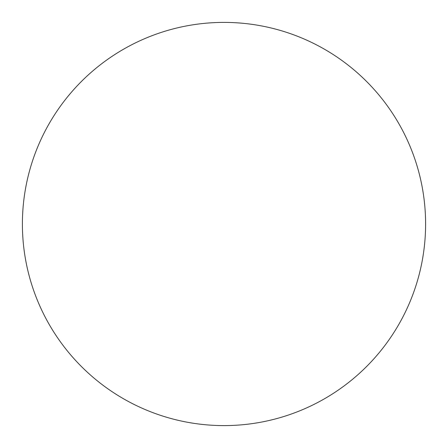 <?xml version="1.0" encoding="UTF-8"?>
<svg xmlns="http://www.w3.org/2000/svg" width="448" height="448" viewBox="0 0 448 448"><rect width="100%" height="100%" fill="white"/><g stroke="black" fill="none" stroke-linecap="round" stroke-linejoin="round"><path stroke-width="0.67" d="M224 22.4A201.6 201.6 0 0 0 22.4 224A201.6 201.6 0 0 0 224 425.6A201.6 201.6 0 0 0 425.6 224A201.6 201.6 0 0 0 224 22.4"/></g></svg>
